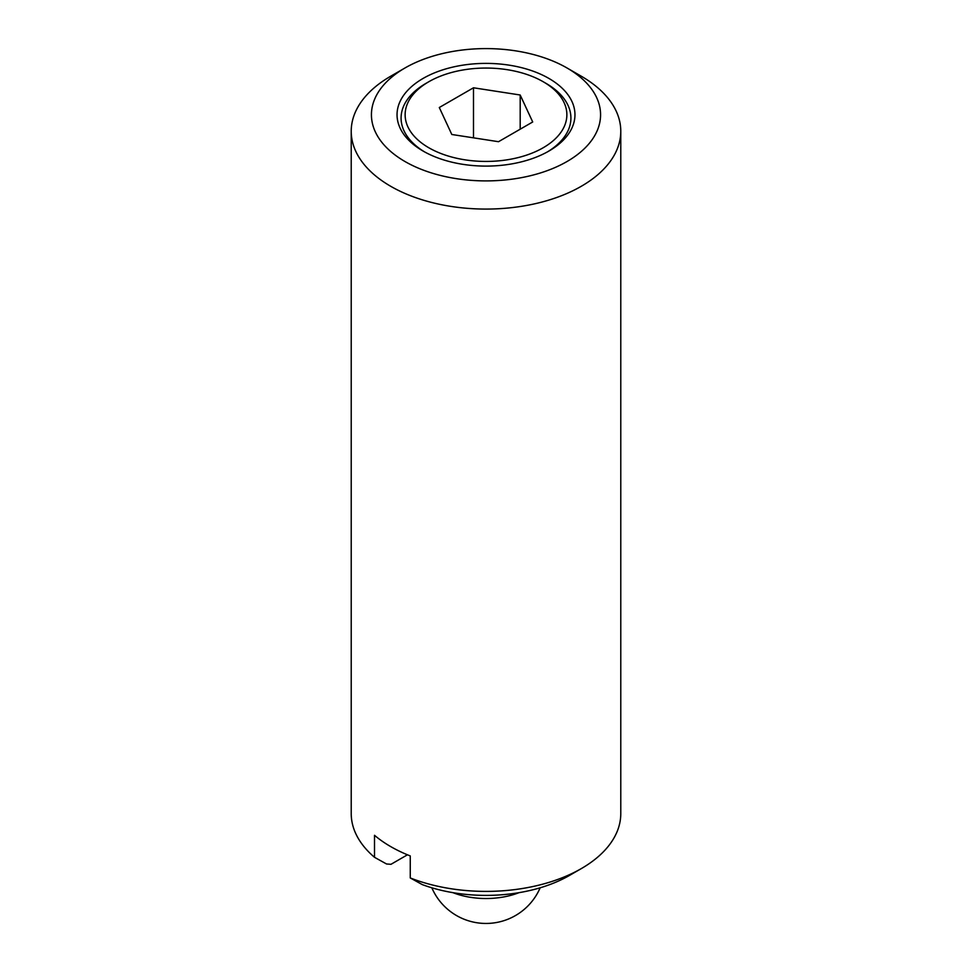 <?xml version="1.0" encoding="UTF-8"?>
<svg xmlns="http://www.w3.org/2000/svg" width="972" height="972" viewBox="0 0 972 972"><rect width="100%" height="100%" fill="white"/><g stroke="black" fill="none" stroke-linecap="round" stroke-linejoin="round"><path stroke-width="1.46" d="M546.045 83.385L543.19 81.733A80.87 46.692 0 0 0 428.81 81.733A80.87 46.692 0 0 0 428.81 147.756A80.87 46.692 0 0 0 543.19 147.756A80.87 46.692 0 0 0 543.19 81.733L546.045 83.385A84.916 49.025 0 0 1 547.443 151.887M428.81 81.733L425.955 83.385A84.916 49.025 0 0 0 424.557 151.887M423.099 151.061A88.962 51.358 0 0 0 548.901 151.061A88.962 51.358 0 0 0 548.901 78.428A88.962 51.358 0 0 0 423.099 78.428A88.962 51.358 0 0 0 423.099 151.061L423.099 151.061M581.305 76.229L567.016 67.979A114.562 66.145 0 0 0 404.984 67.979A114.562 66.145 0 0 0 404.984 161.522A114.562 66.145 0 0 0 567.016 161.522A114.562 66.145 0 0 0 567.016 67.979L581.305 76.229A134.78 77.821 0 0 1 620.78 131.256L620.78 813.576A134.78 77.821 0 0 1 581.305 868.604A134.78 77.821 0 0 1 410.257 877.947L422.298 884.617A118.098 68.186 0 0 0 569.507 875.42L581.305 868.604M404.984 67.979L390.695 76.229A134.78 77.821 0 0 0 351.22 131.256A134.78 77.821 0 0 0 390.695 186.284A134.78 77.821 0 0 0 537.577 203.148A134.78 77.821 0 0 0 620.78 131.256M351.22 131.256L351.22 813.576A134.78 77.821 0 0 0 374.512 857.304L374.512 835.3A134.78 77.821 0 0 0 390.695 846.588A134.78 77.821 0 0 0 410.257 855.931L410.257 877.947M473.486 137.842L473.486 87.784L520.19 95.001L520.19 129.191M520.19 95.001L532.705 121.974L498.515 141.705L451.81 134.488L439.295 107.515L473.486 87.784M374.512 857.304L386.552 863.987L390.987 864.302L407.45 854.801M452.903 892.648A58.964 34.044 0 0 0 519.097 892.648M431.835 887.788A58.964 58.964 0 0 0 540.165 887.788"/></g></svg>
